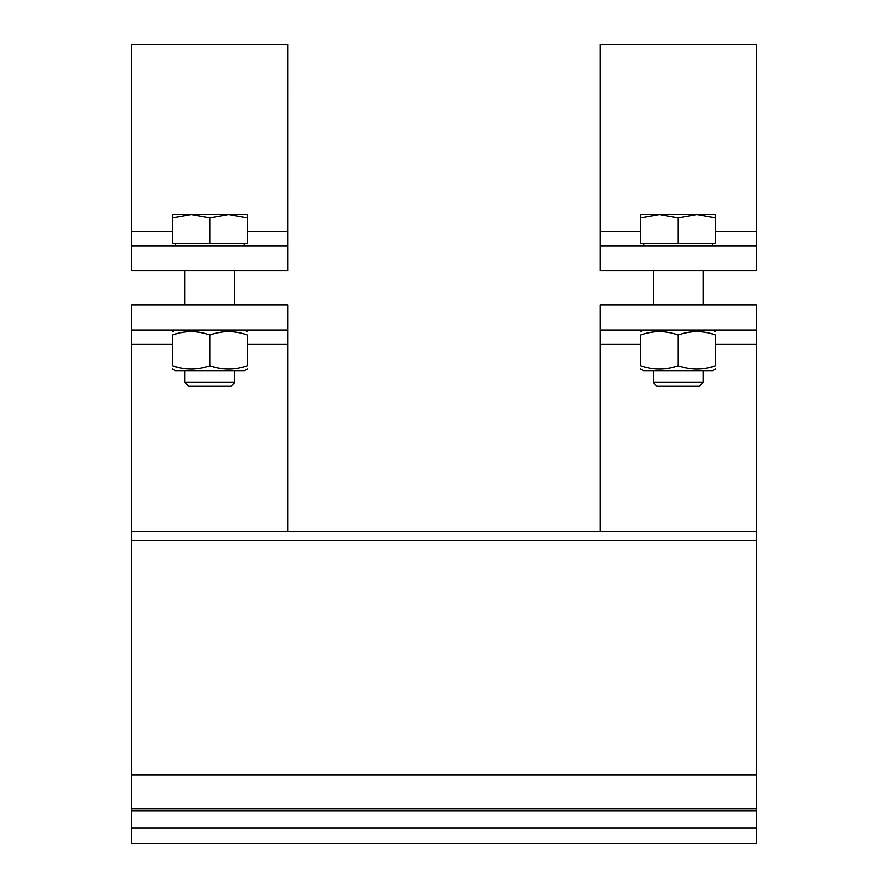 <?xml version="1.0" encoding="UTF-8"?>
<svg xmlns="http://www.w3.org/2000/svg" width="888" height="888" viewBox="0 0 888 888"><rect width="100%" height="100%" fill="white"/><g stroke="black" fill="none" stroke-linecap="round" stroke-linejoin="round"><path stroke-width="1.33" d="M131.812 330.047L131.812 305.072L287.901 305.072L287.901 330.047L131.812 330.047L131.812 843.6L756.188 843.6L756.188 305.072L756.188 330.047L600.088 330.047L600.088 305.072L756.188 305.072L756.188 330.047M131.812 531.413L756.188 531.413L131.812 531.413L287.912 531.413L287.901 305.072M287.912 330.047L287.912 305.072M209.857 365.667C222.344 370.174 234.832 370.174 247.319 365.667C247.319 370.174 247.319 370.174 247.319 365.667C247.319 370.174 247.319 370.174 247.319 365.667L247.319 335.02C247.319 330.514 247.319 330.514 247.319 335.02C247.319 330.514 247.319 330.514 247.319 335.02C234.832 330.514 222.344 330.514 209.857 335.02C197.369 330.514 184.882 330.514 172.394 335.02C172.394 330.514 172.394 330.514 172.394 335.02C172.394 330.514 172.394 330.514 172.394 335.02L172.394 365.667C184.882 370.174 197.369 370.174 209.857 365.667L209.857 335.02M247.319 369.008L244.511 370.64L175.202 370.64L172.394 369.008M172.394 365.667C172.394 370.174 172.394 370.174 172.394 365.667C172.394 370.174 172.394 370.174 172.394 365.667M234.832 370.64L234.832 382.417L184.882 382.417L184.882 370.64M184.882 382.417L188.711 386.247L231.002 386.247L234.832 382.417M287.901 270.74L287.901 245.765L287.901 270.74L131.812 270.74L131.812 245.765L287.901 245.765L287.912 44.4L131.812 44.4L131.812 245.765M287.912 270.74L287.912 245.765M247.319 217.893L228.593 214.541L247.319 214.541L247.319 243.268L172.394 243.268L172.394 214.541L191.131 214.541L172.394 217.893M228.593 214.541L209.857 217.893L191.131 214.541L228.593 214.541M209.857 243.268L209.857 217.893M600.088 330.047L600.088 531.413L756.188 531.413M678.143 365.667C690.631 370.174 703.118 370.174 715.606 365.667C715.606 370.174 715.606 370.174 715.606 365.667C715.606 370.174 715.606 370.174 715.606 365.667L715.606 335.02C715.606 330.514 715.606 330.514 715.606 335.02C715.606 330.514 715.606 330.514 715.606 335.02C703.118 330.514 690.631 330.514 678.143 335.02C665.656 330.514 653.168 330.514 640.681 335.02C640.681 330.514 640.681 330.514 640.681 335.02C640.681 330.514 640.681 330.514 640.681 335.02L640.681 365.667C653.168 370.174 665.656 370.174 678.143 365.667L678.143 335.02M715.606 369.008L712.798 370.64L643.489 370.64L640.681 369.008M640.681 365.667C640.681 370.174 640.681 370.174 640.681 365.667C640.681 370.174 640.681 370.174 640.681 365.667M703.118 370.64L703.118 382.417L653.168 382.417L653.168 370.64M653.168 382.417L656.998 386.247L699.289 386.247L703.118 382.417M756.188 245.765L756.188 270.74L756.188 245.765L756.188 270.74L600.088 270.74L600.088 245.765L756.188 245.765L756.188 44.4L600.088 44.4L600.088 245.765M715.606 217.893L696.869 214.541L715.606 214.541L715.606 243.268L640.681 243.268L640.681 214.541L659.407 214.541L640.681 217.893M696.869 214.541L678.143 217.893L659.407 214.541L696.869 214.541M678.143 243.268L678.143 217.893M131.812 827.982L756.188 827.982M131.812 810.822L756.188 810.822M131.812 808.613L756.188 808.613M131.812 775.013L756.188 775.013M131.812 540.581L756.188 540.581M131.812 344.433L172.394 344.433M247.319 344.433L287.901 344.433M287.901 231.38L247.319 231.38M172.394 231.38L131.812 231.38M600.088 344.433L640.681 344.433M715.606 344.433L756.188 344.433M756.188 231.38L715.606 231.38M640.681 231.38L600.088 231.38M175.202 330.047L172.394 331.679M244.511 330.047L247.319 331.679M184.882 270.74L184.882 305.072M234.832 270.74L234.832 305.072M175.513 243.268L175.513 245.765M244.2 243.268L244.2 245.765M643.489 330.047L640.681 331.679M712.798 330.047L715.606 331.679M653.168 270.74L653.168 305.072M703.118 270.74L703.118 305.072M643.8 243.268L643.8 245.765M712.487 243.268L712.487 245.765"/></g></svg>
